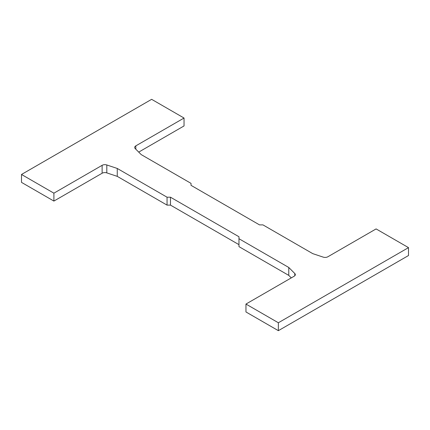 <?xml version="1.0" encoding="UTF-8"?>
<svg xmlns="http://www.w3.org/2000/svg" width="430" height="430" viewBox="0 0 430 430"><rect width="100%" height="100%" fill="white"/><g stroke="black" fill="none" stroke-linecap="round" stroke-linejoin="round"><path stroke-width="0.64" d="M170.479 197.203L167.055 197.203L117.256 168.452L106.807 164.97L106.807 172.881A3.875 2.236 180 0 0 102.125 173.236L102.125 165.324L53.901 193.172L21.5 174.467L151.639 99.33L184.04 118.035L135.81 145.877A3.875 2.236 0 0 0 134.676 147.463A3.875 2.236 0 0 0 135.197 148.581L141.228 154.612L191.027 183.363L191.027 185.341L259.521 224.885L262.945 224.885L312.744 253.635L323.193 257.118A3.875 2.236 180 0 0 327.875 256.764L376.099 228.921L408.5 247.626L278.361 322.763L245.96 304.058L294.19 276.21A3.875 2.236 0 0 0 295.324 274.63A3.875 2.236 0 0 0 294.803 273.512L288.772 267.476L238.972 238.725L238.972 236.753L170.479 197.203L170.479 205.115L238.972 244.659M288.772 267.476L288.772 275.388L238.972 246.637L238.972 238.725M167.055 197.203L167.055 205.115L170.479 205.115M117.256 168.452L117.256 176.364L167.055 205.115M288.772 275.388L291.277 277.893M106.807 172.881L117.256 176.364M102.125 165.324A3.875 2.236 180 0 1 106.807 164.97M102.125 173.236L53.901 201.079L53.901 193.172M138.723 152.107L184.04 125.942L184.04 118.035M278.361 322.763L278.361 330.67L408.5 255.533L408.5 247.626M278.361 330.67L245.96 311.965L245.96 304.058M53.901 201.079L21.5 182.374L21.5 174.467M294.803 275.748L294.803 273.512M135.81 145.877L135.81 149.194"/></g></svg>
